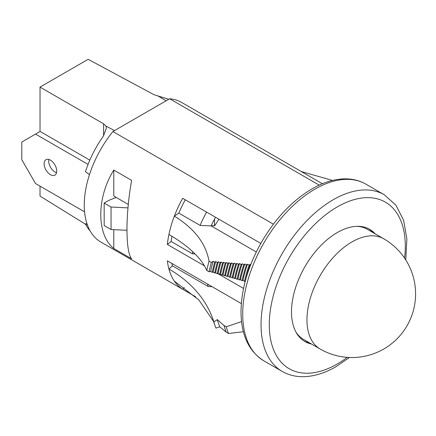 <?xml version="1.0" encoding="UTF-8"?>
<svg xmlns="http://www.w3.org/2000/svg" width="436" height="436" viewBox="0 0 436 436"><rect width="100%" height="100%" fill="white"/><g stroke="black" fill="none" stroke-linecap="round" stroke-linejoin="round"><path stroke-width="0.65" d="M113.791 229.652L113.791 248.504L131.65 258.82C125.426 251.599 125.426 214.436 131.65 180.373L113.791 170.062L113.791 196.064L128.331 204.457M113.791 248.504C96.454 234.873 96.454 197.71 113.791 170.062M184.314 287.488L182.711 289.281L195.682 296.769M182.711 289.281A80.638 46.559 -60 0 1 174.34 281.111L198.887 299.946L213.373 321.158L214.621 324.422A107.523 62.076 -60 0 1 213.885 321.91A162.579 115.175 -15.2 0 0 168.912 269.017A80.638 46.559 -60 0 1 167.364 260.853L241.342 303.57M195.105 253.981L192.45 253.796L171.152 241.5L167.364 244.46L204.479 265.889M217.793 273.579L243.544 288.447M167.364 244.46A80.638 46.559 -60 0 1 168.912 234.514A133.754 54.293 -168.3 0 1 206.789 270.511L209.078 271.83L210.626 271.421L212.228 272.347L213.111 272.113L214.714 273.04L215.602 272.805L217.204 273.732L218.087 273.503L219.69 274.424L220.572 274.195L222.175 275.116L223.063 274.887L224.665 275.808L225.548 275.579L227.151 276.5L228.033 276.271L229.636 277.192L230.524 276.964L232.126 277.885L233.009 277.656L234.612 278.577L235.495 278.348L237.097 279.269L237.985 279.04L239.587 279.961L240.47 279.732L242.073 280.653L242.956 280.424L244.558 281.351L245.272 281.16M215.537 217.27A70.278 40.575 120 0 0 211.16 225.913L200.135 225.407L178.836 213.111L174.34 216.147A80.638 46.559 -60 0 1 182.711 198.315L260.799 243.402M322.411 183.73L181.589 102.427A80.638 46.559 120 0 0 169.637 98.77L112.902 131.525L273.394 224.18M112.902 131.525A80.638 46.559 120 0 0 100.95 242.1L195.748 296.829M169.637 98.77L319.207 185.12M250.689 264.674L250.193 264.385L249.114 265.115L247.512 264.189L246.438 264.914L244.836 263.987L243.773 264.707L242.171 263.78L241.108 264.494L239.506 263.567L238.448 264.281L236.846 263.355L235.794 264.063L234.192 263.137L233.146 263.845L231.543 262.919L230.502 263.622L228.9 262.695L227.865 263.393L226.257 262.472L225.227 263.164L223.624 262.243L222.594 262.935L220.992 262.009L219.962 262.701L218.36 261.774L217.341 262.467L215.738 261.54L214.719 262.227L213.111 261.3L211.34 262.499L209.046 261.18C205.808 243.359 194.243 228.344 174.34 216.147A80.638 46.559 -60 0 0 168.912 234.514M211.16 225.913L256.286 251.97M185.3 199.813A75.461 43.567 120 0 0 178.836 213.111M171.926 236.29A75.461 43.567 120 0 0 171.152 241.5M174.34 281.111A80.638 46.559 -60 0 1 168.912 269.017L172.449 265.867L208.174 286.49L212.119 286.697M241.544 321.583L226.273 326.793L223.984 325.474L217.33 319.626L213.885 321.91M172.449 265.867A75.461 43.567 -60 0 1 171.86 263.453M214.621 324.422A107.523 62.076 -60 0 0 215.924 328.106L219.788 326.809L226.246 332.194L228.535 333.518L243.386 331.72M332.515 180.428L301.292 171.539M228.535 333.518A105.256 60.768 -60 0 1 226.273 326.793M226.246 332.194A105.256 60.768 -60 0 1 223.984 325.474M219.788 326.809A103.256 59.612 -60 0 1 217.33 319.626M234.192 263.137A92.623 53.475 120 0 0 230.524 276.964M235.794 264.063A92.623 53.475 120 0 0 232.126 277.885M236.846 263.355A91.326 52.729 120 0 0 233.009 277.656M238.448 264.281A91.326 52.729 120 0 0 234.612 278.577M239.506 263.567A90.034 51.982 120 0 0 235.495 278.348M241.108 264.494A90.034 51.982 120 0 0 237.097 279.269M242.171 263.78A88.737 51.23 120 0 0 237.985 279.04M243.773 264.707A88.737 51.23 120 0 0 239.587 279.961M244.836 263.987A87.44 50.483 120 0 0 240.47 279.732M246.438 264.914A87.44 50.483 120 0 0 242.073 280.653M247.512 264.189A86.148 49.737 120 0 0 242.956 280.424M249.114 265.115A86.148 49.737 120 0 0 244.558 281.351M250.193 264.385A84.851 48.99 120 0 0 246.068 278.288M209.046 261.18A105.256 60.768 120 0 0 206.789 270.511M211.34 262.499A105.256 60.768 120 0 0 209.078 271.83M213.111 261.3A102.989 59.459 120 0 0 210.626 271.421M214.719 262.227A102.989 59.459 120 0 0 212.228 272.347M215.738 261.54A101.692 58.713 120 0 0 213.111 272.113M217.341 262.467A101.692 58.713 120 0 0 214.714 273.04M218.36 261.774A100.394 57.966 120 0 0 215.602 272.805M219.962 262.701A100.394 57.966 120 0 0 217.204 273.732M220.992 262.009A99.103 57.214 120 0 0 218.087 273.503M222.594 262.935A99.103 57.214 120 0 0 219.69 274.424M223.624 262.243A97.806 56.467 120 0 0 220.572 274.195M225.227 263.164A97.806 56.467 120 0 0 222.175 275.116M226.257 262.472A96.509 55.721 120 0 0 223.063 274.887M227.865 263.393A96.509 55.721 120 0 0 224.665 275.808M228.9 262.695A95.212 54.974 120 0 0 225.548 275.579M230.502 263.622A95.212 54.974 120 0 0 227.151 276.5M231.543 262.919A93.92 54.222 120 0 0 228.033 276.271M233.146 263.845A93.92 54.222 120 0 0 229.636 277.192M208.174 286.49A75.461 43.567 -60 0 1 207.58 284.076M192.728 251.67A75.461 43.567 120 0 0 192.45 253.796M206.599 212.109A75.461 43.567 120 0 0 200.135 225.407M114.548 130.577L105.948 126.097L106.319 128.369L103.474 135.934A77.728 44.875 120 0 0 85.478 171.686L89.484 174.607M86.824 223.265L85.478 224.044A77.728 44.875 120 0 0 90.143 230.933M85.609 224.3L40.025 196.107L40.025 186.134M168.825 99.239A77.728 44.875 -60 0 0 167.615 98.907L158.077 95.996L166.132 100.792M158.077 95.996L153.995 94.705L88.17 59.307L40.025 87.102L103.594 123.802L105.948 126.097M40.025 131.503L40.025 87.102M214.55 219.068L214.55 225.875L211.324 225.565M214.55 225.875A68.659 39.638 120 0 0 218.867 219.188M85.478 224.044L87.44 225.063M127.999 207.89L111.044 207.035L104.171 203.072L108.755 200.424L116.161 197.432M126.909 230.312L111.044 229.51L111.044 207.035M111.044 229.51L104.171 225.548L104.171 203.072M56.533 172.705A8.905 5.139 60 0 1 55.007 172.04A8.905 5.139 60 0 1 48.897 159.472M50.423 174.683A8.905 5.139 60 0 1 44.608 166.835A8.905 5.139 60 0 1 45.971 159.701A8.905 5.139 60 0 1 50.423 160.137A8.905 5.139 60 0 1 56.244 167.985A8.905 5.139 60 0 1 54.876 175.125A8.905 5.139 60 0 1 50.423 174.683M84.557 211.841L35.539 183.54L21.8 159.745L21.8 142.027L35.539 134.092L88.061 164.416M35.539 134.092L40.117 131.449L89.821 160.143M320.133 349.013A63.64 63.64 0 0 0 415.59 293.902A63.64 63.64 0 0 0 383.773 238.786A63.64 36.744 -60 0 0 351.95 241.942A63.64 36.744 -60 0 0 306.955 319.882A63.64 36.744 -60 0 0 320.133 349.013L303.647 339.491A63.64 36.744 -60 0 1 295.935 332.03M356.964 226.322A63.64 36.744 -60 0 1 367.281 229.271L383.773 238.786M368.752 228.84A64.773 37.398 -60 0 1 373.314 232.753M311.511 344.031A64.773 37.398 -60 0 1 304.911 341.535A64.773 37.398 -60 0 1 294.981 289.629A64.773 37.398 -60 0 1 337.295 232.552A64.773 37.398 -60 0 1 369.684 229.347A64.773 37.398 -60 0 1 375.145 233.81M309.68 342.974A64.773 37.398 -60 0 1 304.006 340.979M103.594 135.765L103.594 123.802M263.845 360.828A102.013 58.898 -60 0 1 248.209 279.084A102.013 58.898 -60 0 1 314.852 189.186A102.013 58.898 -60 0 1 365.864 184.134L384.181 194.712A102.013 58.898 -60 0 0 333.175 199.764A102.013 58.898 -60 0 0 266.532 289.662A102.013 58.898 -60 0 0 282.168 371.407L263.845 360.828C248.863 351.427 241.25 335.197 241.01 312.138C241.222 289.313 248.062 265.976 261.518 242.138C275.394 218.398 292.202 200.647 311.942 188.897C323.185 182.406 334.101 179.06 344.68 178.853C352.479 178.76 359.537 180.52 365.864 184.134M347.274 357.367A96.187 55.536 -60 0 1 337.295 363.973A96.187 55.536 -60 0 1 269.285 324.706A96.187 55.536 -60 0 1 337.295 206.904A96.187 55.536 -60 0 1 404.575 258.112M282.168 371.407C288.381 374.96 295.314 376.72 302.96 376.693C313.658 376.568 324.7 373.216 336.091 366.643L349.449 357.487M405.769 259.932L406.886 238.857L403.605 220.256L395.937 205.187L384.181 194.712"/></g></svg>
